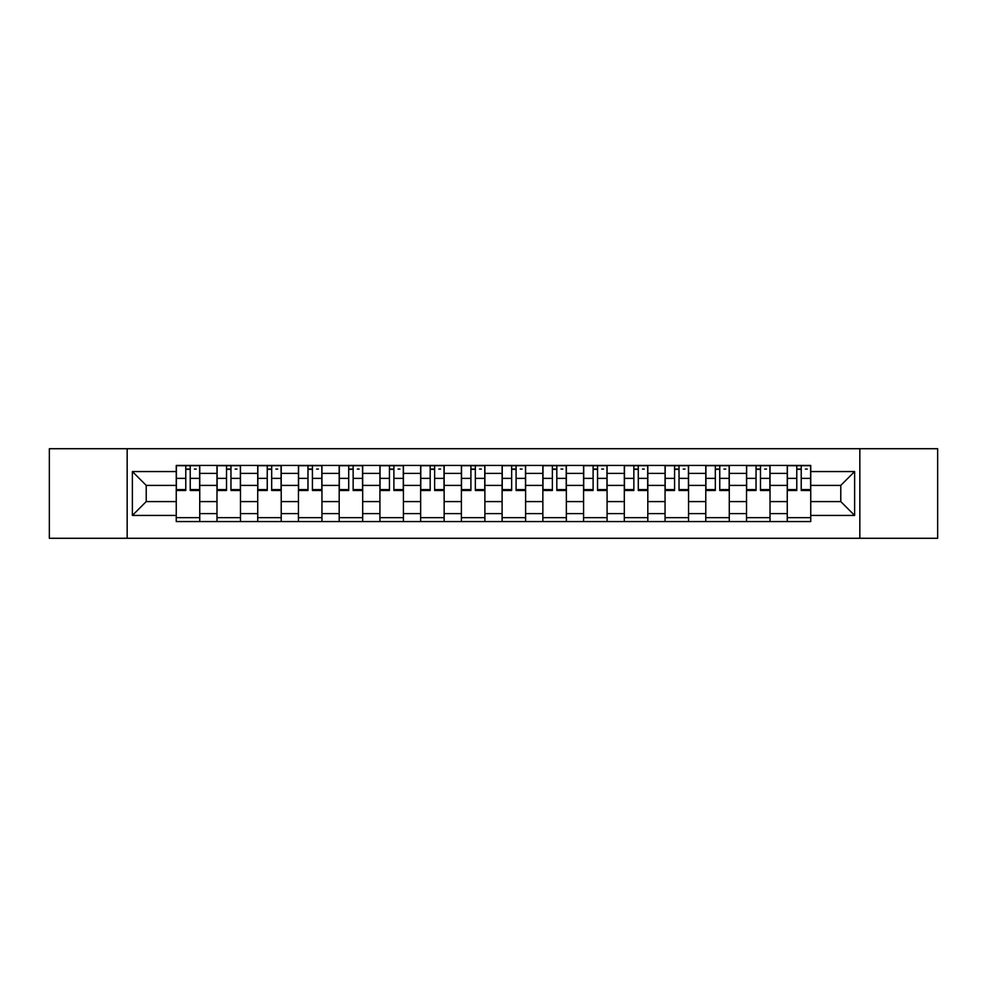 <?xml version="1.0" encoding="UTF-8"?>
<svg xmlns="http://www.w3.org/2000/svg" width="987" height="987" viewBox="0 0 987 987"><rect width="100%" height="100%" fill="white"/><g stroke="black" fill="none" stroke-linecap="round" stroke-linejoin="round"><path stroke-width="1.48" d="M859.837 538.285L937.65 538.285L937.65 448.715L49.35 448.715L49.35 538.285L859.837 538.285L859.837 448.715M216.98 521.568L216.98 473.39L199.744 473.39L199.744 521.568M199.744 473.39L199.744 465.432M216.98 473.39L216.98 465.432M240.483 465.432L240.483 521.568M257.718 521.568L257.718 465.432M281.221 465.432L281.221 521.568M298.444 521.568L298.444 465.432M321.947 465.432L321.947 521.568M339.183 521.568L339.183 465.432M362.685 465.432L362.685 521.568M379.921 521.568L379.921 465.432M403.412 465.432L403.412 521.568M420.647 521.568L420.647 465.432M444.15 465.432L444.15 521.568M461.385 521.568L461.385 465.432M484.888 465.432L484.888 521.568M502.112 521.568L502.112 465.432M525.615 465.432L525.615 521.568M542.85 521.568L542.85 465.432M566.353 465.432L566.353 521.568M583.588 521.568L583.588 465.432M607.079 465.432L607.079 521.568M624.315 521.568L624.315 465.432M647.817 465.432L647.817 521.568M665.053 521.568L665.053 465.432M688.556 465.432L688.556 521.568M705.779 521.568L705.779 465.432M729.282 465.432L729.282 521.568M746.517 521.568L746.517 465.432M770.02 465.432L770.02 521.568M787.256 521.568L787.256 465.432M787.256 501.593L770.02 501.593M746.517 501.593L729.282 501.593M705.779 501.593L688.556 501.593M665.053 501.593L647.817 501.593M624.315 501.593L607.079 501.593M583.588 501.593L566.353 501.593M542.85 501.593L525.615 501.593M502.112 501.593L484.888 501.593M461.385 501.593L444.15 501.593M420.647 501.593L403.412 501.593M379.921 501.593L362.685 501.593M339.183 501.593L321.947 501.593M298.444 501.593L281.221 501.593M257.718 501.593L240.483 501.593M216.98 501.593L199.744 501.593M787.256 485.407L770.02 485.407M746.517 485.407L729.282 485.407M705.779 485.407L688.556 485.407M665.053 485.407L647.817 485.407M624.315 485.407L607.079 485.407M583.588 485.407L566.353 485.407M542.85 485.407L525.615 485.407M502.112 485.407L484.888 485.407M461.385 485.407L444.15 485.407M420.647 485.407L403.412 485.407M379.921 485.407L362.685 485.407M339.183 485.407L321.947 485.407M298.444 485.407L281.221 485.407M257.718 485.407L240.483 485.407M216.98 485.407L199.744 485.407M146.224 501.593L176.254 501.593L176.254 485.407L146.224 485.407L146.224 501.593L132.381 515.436L132.381 471.564L176.254 471.564L176.254 485.407M810.746 485.407L810.746 501.593L840.776 501.593L840.776 485.407L810.746 485.407L810.746 465.432L176.254 465.432L176.254 471.564M810.746 471.564L854.619 471.564L854.619 515.436L810.746 515.436L810.746 501.593M176.254 501.593L176.254 521.568L810.746 521.568L810.746 515.436M176.254 515.436L132.381 515.436M127.163 538.285L127.163 448.715M199.744 517.657L176.254 517.657M185.778 469.343L190.22 469.343M240.483 517.657L216.98 517.657M226.516 469.343L230.958 469.343M281.221 517.657L257.718 517.657M267.243 469.343L271.684 469.343M321.947 517.657L298.444 517.657M307.981 469.343L312.423 469.343M362.685 517.657L339.183 517.657M348.719 469.343L353.149 469.343M403.412 517.657L379.921 517.657M389.446 469.343L393.887 469.343M444.15 517.657L420.647 517.657M430.184 469.343L434.625 469.343M484.888 517.657L461.385 517.657M470.91 469.343L475.352 469.343M525.615 517.657L502.112 517.657M511.648 469.343L516.09 469.343M566.353 517.657L542.85 517.657M552.375 469.343L556.816 469.343M607.079 517.657L583.588 517.657M593.113 469.343L597.554 469.343M647.817 517.657L624.315 517.657M633.851 469.343L638.281 469.343M688.556 517.657L665.053 517.657M674.577 469.343L679.019 469.343M729.282 517.657L705.779 517.657M715.316 469.343L719.757 469.343M770.02 517.657L746.517 517.657M756.042 469.343L760.483 469.343M810.746 517.657L787.256 517.657M796.78 469.343L801.222 469.343M132.381 471.564L146.224 485.407M840.776 501.593L854.619 515.436M840.776 485.407L854.619 471.564M190.22 490.502L190.22 465.691L199.621 465.691L199.621 490.502L190.22 490.502M185.778 469.084L190.22 469.084M194.402 469.084L196.228 469.084M194.007 465.691L176.377 465.691L176.377 490.502L185.778 490.502L185.778 465.691L181.99 465.691M230.958 490.502L230.958 465.691L240.347 465.691L240.347 490.502L230.958 490.502M226.516 469.084L230.958 469.084M235.128 469.084L236.954 469.084M234.733 465.691L217.115 465.691L217.115 490.502L226.516 490.502L226.516 465.691L222.729 465.691M271.684 490.502L271.684 465.691L281.085 465.691L281.085 490.502L271.684 490.502M267.243 469.084L271.684 469.084M275.866 469.084L277.692 469.084M275.472 465.691L257.841 465.691L257.841 490.502L267.243 490.502L267.243 465.691L263.455 465.691M312.423 490.502L312.423 465.691L321.824 465.691L321.824 490.502L312.423 490.502M307.981 469.084L312.423 469.084M316.593 469.084L318.431 469.084M316.21 465.691L298.58 465.691L298.58 490.502L307.981 490.502L307.981 465.691L304.193 465.691M353.149 490.502L353.149 465.691L362.55 465.691L362.55 490.502L353.149 490.502M348.719 469.084L353.149 469.084M357.331 469.084L359.157 469.084M356.936 465.691L339.318 465.691L339.318 490.502L348.719 490.502L348.719 465.691L344.932 465.691M393.887 490.502L393.887 465.691L403.288 465.691L403.288 490.502L393.887 490.502M389.446 469.084L393.887 469.084M398.069 469.084L399.895 469.084M397.675 465.691L380.044 465.691L380.044 490.502L389.446 490.502L389.446 465.691L385.658 465.691M434.625 490.502L434.625 465.691L444.014 465.691L444.014 490.502L434.625 490.502M430.184 469.084L434.625 469.084M438.796 469.084L440.621 469.084M438.401 465.691L420.783 465.691L420.783 490.502L430.184 490.502L430.184 465.691L426.396 465.691M475.352 490.502L475.352 465.691L484.753 465.691L484.753 490.502L475.352 490.502M470.91 469.084L475.352 469.084M479.534 469.084L481.36 469.084M479.139 465.691L461.509 465.691L461.509 490.502L470.91 490.502L470.91 465.691L467.122 465.691M516.09 490.502L516.09 465.691L525.491 465.691L525.491 490.502L516.09 490.502M511.648 469.084L516.09 469.084M520.26 469.084L522.086 469.084M519.878 465.691L502.247 465.691L502.247 490.502L511.648 490.502L511.648 465.691L507.861 465.691M556.816 490.502L556.816 465.691L566.217 465.691L566.217 490.502L556.816 490.502M552.375 469.084L556.816 469.084M560.998 469.084L562.824 469.084M560.604 465.691L542.986 465.691L542.986 490.502L552.375 490.502L552.375 465.691L548.599 465.691M597.554 490.502L597.554 465.691L606.956 465.691L606.956 490.502L597.554 490.502M593.113 469.084L597.554 469.084M601.725 469.084L603.563 469.084M601.342 465.691L583.712 465.691L583.712 490.502L593.113 490.502L593.113 465.691L589.325 465.691M638.281 490.502L638.281 465.691L647.682 465.691L647.682 490.502L638.281 490.502M633.851 469.084L638.281 469.084M642.463 469.084L644.289 469.084M642.068 465.691L624.45 465.691L624.45 490.502L633.851 490.502L633.851 465.691L630.064 465.691M679.019 490.502L679.019 465.691L688.42 465.691L688.42 490.502L679.019 490.502M674.577 469.084L679.019 469.084M683.201 469.084L685.027 469.084M682.807 465.691L665.176 465.691L665.176 490.502L674.577 490.502L674.577 465.691L670.79 465.691M719.757 490.502L719.757 465.691L729.159 465.691L729.159 490.502L719.757 490.502M715.316 469.084L719.757 469.084M723.927 469.084L725.753 469.084M723.545 465.691L705.915 465.691L705.915 490.502L715.316 490.502L715.316 465.691L711.528 465.691M760.483 490.502L760.483 465.691L769.885 465.691L769.885 490.502L760.483 490.502M756.042 469.084L760.483 469.084M764.666 469.084L766.492 469.084M764.271 465.691L746.653 465.691L746.653 490.502L756.042 490.502L756.042 465.691L752.267 465.691M801.222 490.502L801.222 465.691L810.623 465.691L810.623 490.502L801.222 490.502M796.78 469.084L801.222 469.084M805.392 469.084L807.23 469.084M805.01 465.691L787.379 465.691L787.379 490.502L796.78 490.502L796.78 465.691L792.993 465.691M746.517 473.39L729.282 473.39M705.779 473.39L688.556 473.39M665.053 473.39L647.817 473.39M624.315 473.39L607.079 473.39M583.588 473.39L566.353 473.39M542.85 473.39L525.615 473.39M502.112 473.39L484.888 473.39M461.385 473.39L444.15 473.39M420.647 473.39L403.412 473.39M379.921 473.39L362.685 473.39M339.183 473.39L321.947 473.39M298.444 473.39L281.221 473.39M257.718 473.39L240.483 473.39M787.256 473.39L770.02 473.39M746.517 513.61L729.282 513.61M705.779 513.61L688.556 513.61M665.053 513.61L647.817 513.61M624.315 513.61L607.079 513.61M583.588 513.61L566.353 513.61M542.85 513.61L525.615 513.61M502.112 513.61L484.888 513.61M461.385 513.61L444.15 513.61M420.647 513.61L403.412 513.61M379.921 513.61L362.685 513.61M339.183 513.61L321.947 513.61M298.444 513.61L281.221 513.61M257.718 513.61L240.483 513.61M216.98 513.61L199.744 513.61M787.256 513.61L770.02 513.61M190.22 489.601L199.621 489.601M190.22 478.374L199.621 478.374M176.377 489.601L185.778 489.601M176.377 478.374L185.778 478.374M230.958 489.601L240.347 489.601M230.958 478.374L240.347 478.374M217.115 489.601L226.516 489.601M217.115 478.374L226.516 478.374M271.684 489.601L281.085 489.601M271.684 478.374L281.085 478.374M257.841 489.601L267.243 489.601M257.841 478.374L267.243 478.374M312.423 489.601L321.824 489.601M312.423 478.374L321.824 478.374M298.58 489.601L307.981 489.601M298.58 478.374L307.981 478.374M353.149 489.601L362.55 489.601M353.149 478.374L362.55 478.374M339.318 489.601L348.719 489.601M339.318 478.374L348.719 478.374M393.887 489.601L403.288 489.601M393.887 478.374L403.288 478.374M380.044 489.601L389.446 489.601M380.044 478.374L389.446 478.374M434.625 489.601L444.014 489.601M434.625 478.374L444.014 478.374M420.783 489.601L430.184 489.601M420.783 478.374L430.184 478.374M475.352 489.601L484.753 489.601M475.352 478.374L484.753 478.374M461.509 489.601L470.91 489.601M461.509 478.374L470.91 478.374M516.09 489.601L525.491 489.601M516.09 478.374L525.491 478.374M502.247 489.601L511.648 489.601M502.247 478.374L511.648 478.374M556.816 489.601L566.217 489.601M556.816 478.374L566.217 478.374M542.986 489.601L552.375 489.601M542.986 478.374L552.375 478.374M597.554 489.601L606.956 489.601M597.554 478.374L606.956 478.374M583.712 489.601L593.113 489.601M583.712 478.374L593.113 478.374M638.281 489.601L647.682 489.601M638.281 478.374L647.682 478.374M624.45 489.601L633.851 489.601M624.45 478.374L633.851 478.374M679.019 489.601L688.42 489.601M679.019 478.374L688.42 478.374M665.176 489.601L674.577 489.601M665.176 478.374L674.577 478.374M719.757 489.601L729.159 489.601M719.757 478.374L729.159 478.374M705.915 489.601L715.316 489.601M705.915 478.374L715.316 478.374M760.483 489.601L769.885 489.601M760.483 478.374L769.885 478.374M746.653 489.601L756.042 489.601M746.653 478.374L756.042 478.374M801.222 489.601L810.623 489.601M801.222 478.374L810.623 478.374M787.379 489.601L796.78 489.601M787.379 478.374L796.78 478.374"/></g></svg>
